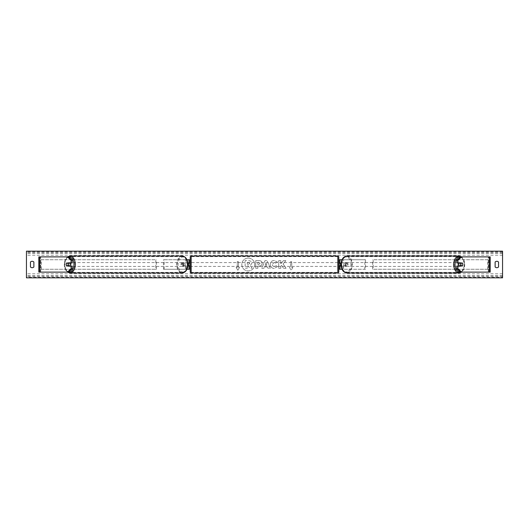 <?xml version="1.0" encoding="UTF-8"?>
<svg xmlns="http://www.w3.org/2000/svg" width="529" height="529" viewBox="0 0 529 529"><rect width="100%" height="100%" fill="white"/><g stroke="black" fill="none" stroke-linecap="round" stroke-linejoin="round"><path stroke-width="0.4" stroke-dasharray="2.65 1.98" d="M189.468 259.739L188.516 259.739L189.468 259.739L189.468 269.261L188.516 269.261L188.516 266.021L182.763 266.021L187.881 266.021M187.881 262.979L182.763 262.979A1.904 1.223 -90 0 0 182.274 264.5A1.904 1.223 -90 0 0 182.763 266.021M183.49 266.021A1.904 1.223 90 0 1 183.001 264.5A1.904 1.223 90 0 1 183.49 262.979L188.516 262.979L188.516 259.739L163.461 259.739L186.162 259.739L186.162 262.979M186.988 269.261L163.461 269.261L163.461 259.739M189.468 269.261L185.428 269.261L185.428 266.021M186.162 266.021L186.162 269.261L163.461 269.261M186.988 259.739L185.428 259.739L185.428 262.979M164.188 269.261L164.188 259.739M188.516 263.164L188.516 265.836L188.516 263.164L189.66 263.164L189.66 262.596M188.516 269.261L188.516 259.739M189.468 265.836L189.468 263.164M188.516 266.021L189.468 266.021M183.49 262.979L182.763 262.979M188.516 262.979L189.468 262.979M72.215 266.021L66.641 266.021M67.666 263.164A1.904 1.223 -90 0 0 67.315 264.5A1.904 1.223 -90 0 0 67.666 265.836M39.543 272.118L40.707 272.118L38.829 272.118L38.829 256.882L40.349 256.882L38.829 256.882M68.539 272.118L40.707 272.118L40.707 256.882L39.543 256.882M68.539 256.882L40.349 256.882L40.349 272.118L38.829 272.118M40.349 272.118L40.349 256.882M72.215 262.979L66.641 262.979M456.785 262.979L462.359 262.979M461.334 263.164A1.904 1.223 -90 0 1 461.685 264.5A1.904 1.223 -90 0 1 461.334 265.836M489.457 272.118L488.293 272.118L490.171 272.118L490.171 256.882L488.651 256.882L490.171 256.882M460.461 272.118L488.293 272.118L488.293 256.882L488.651 256.882L488.651 272.118L490.171 272.118M460.461 256.882L489.457 256.882M488.651 272.118L488.651 256.882M462.359 266.021L456.785 266.021M342.012 269.261L339.532 269.261L340.484 269.261L340.484 266.021L345.51 266.021A1.904 1.223 90 0 0 345.999 264.5A1.904 1.223 90 0 0 345.51 262.979L346.237 262.979A1.904 1.223 -90 0 1 346.726 264.5A1.904 1.223 -90 0 1 346.237 266.021L341.119 266.021M342.838 266.021L342.838 269.261L365.539 269.261L365.539 259.739L342.838 259.739L365.539 259.739M343.572 266.021L343.572 269.261L365.539 269.261M340.484 259.739L342.838 259.739L342.838 262.979L340.484 262.979L340.484 259.739L340.484 269.261M342.012 259.739L343.572 259.739L343.572 262.979L346.237 262.979M364.812 269.261L364.812 259.739M345.51 262.979L342.838 262.979M340.484 263.164L340.484 265.836L340.484 263.164L339.34 263.164L339.34 262.596M339.532 269.261L339.532 259.739M339.532 265.836L339.532 263.164M343.572 262.979L341.119 262.979M340.484 266.021L339.532 266.021M345.51 266.021L346.237 266.021M340.484 262.979L339.532 262.979M190.228 262.596L190.228 266.404L190.228 262.596M338.772 262.596L338.772 266.404L338.772 262.596M340.484 265.836L339.34 265.836L339.34 266.404M188.516 265.836L189.66 265.836L189.66 266.404M190.228 256.975L190.228 272.025M338.772 272.025L338.772 256.975M337.819 266.404L337.819 262.596L337.819 266.404L191.181 266.404L191.181 262.596L191.181 266.404M337.819 262.596L191.181 262.596M337.819 272.362L337.819 256.638L337.819 272.362L191.181 272.362L191.181 256.638L191.181 272.362M337.819 256.638L191.181 256.638M69.861 266.021A1.904 1.223 90 0 1 69.127 266.404A1.904 1.223 90 0 1 67.897 264.5A1.904 1.223 90 0 1 69.127 262.596A1.904 1.223 90 0 1 69.861 262.979M69.418 266.021A1.904 1.223 90 0 1 68.684 266.404A1.904 1.223 90 0 1 67.95 266.021M66.502 265.836L69.564 265.836M184.138 264.5A1.904 1.223 90 0 1 182.915 266.404A1.904 1.223 90 0 1 181.692 264.5A1.904 1.223 90 0 1 182.915 262.596A1.904 1.223 90 0 1 184.138 264.5M182.479 265.836L184.224 265.836A1.904 1.223 90 0 1 183.351 266.404A1.904 1.223 90 0 1 182.479 265.836L183.351 265.836A1.904 1.223 90 0 1 183.001 264.5A1.904 1.223 90 0 1 183.351 263.164L182.479 263.164A1.904 1.223 90 0 1 183.351 262.596A1.904 1.223 90 0 1 184.224 263.164L182.479 263.164M184.224 265.836L185.104 265.836A1.904 1.223 90 0 0 185.454 264.5A1.904 1.223 90 0 0 185.104 263.164L184.224 263.164M185.104 263.164L183.351 263.164M183.351 265.836L185.104 265.836M69.564 263.164L66.502 263.164M67.95 262.979A1.904 1.223 90 0 1 68.684 262.596A1.904 1.223 90 0 1 69.418 262.979M183.411 264.5A1.904 1.223 90 0 1 182.188 266.404A1.904 1.223 90 0 1 180.964 264.5A1.904 1.223 90 0 1 182.188 262.596A1.904 1.223 90 0 1 183.411 264.5M68.631 264.5A1.904 1.223 -90 0 0 69.854 266.404A1.904 1.223 -90 0 0 71.078 264.5A1.904 1.223 -90 0 0 69.854 262.596A1.904 1.223 -90 0 0 68.631 264.5M74.906 264.5A7.862 5.059 -90 0 0 69.854 256.638A7.862 5.059 -90 0 0 64.796 264.5A7.862 5.059 -90 0 0 69.854 272.362A7.862 5.059 -90 0 0 74.906 264.5M177.129 264.5A7.862 5.059 90 0 1 182.188 256.638A7.862 5.059 90 0 1 187.24 264.5A7.862 5.059 90 0 1 182.188 272.362A7.862 5.059 90 0 1 177.129 264.5M248.233 258.079A6.421 6.421 0 0 0 241.813 264.5A6.421 6.421 0 0 0 248.233 270.921A6.421 6.421 0 0 0 254.661 264.5A6.421 6.421 0 0 0 248.233 258.079A6.421 6.421 0 0 0 241.813 264.5A6.421 6.421 0 0 0 248.233 270.921A6.421 6.421 0 0 0 254.661 264.5A6.421 6.421 0 0 0 248.233 258.079M498.549 266.973A2.381 2.381 0 0 1 495.124 266.973L495.124 262.027A2.381 2.381 0 0 1 498.549 262.027L498.549 266.973M32.163 267.707A2.381 2.381 0 0 0 33.876 266.973L33.876 262.027A2.381 2.381 0 0 0 30.451 262.027L30.451 266.973A2.381 2.381 0 0 0 32.163 267.707M277.487 266.682L274.115 268.401C271.721 268.223 270.412 266.914 270.187 264.46L270.187 264.44C270.372 262.007 271.708 260.685 274.201 260.48L277.434 262.067L275.847 263.297L274.181 262.404L272.362 264.44C272.435 265.69 273.043 266.365 274.181 266.477L275.9 265.551L277.487 266.682L274.115 268.401C271.721 268.223 270.412 266.914 270.187 264.46L270.187 264.44C270.372 262.007 271.708 260.685 274.201 260.48L277.434 262.067L275.847 263.297L274.181 262.404L272.362 264.44C272.435 265.69 273.043 266.365 274.181 266.477L275.9 265.551L277.487 266.682M262.166 263.31L262.166 263.33C262.027 265.141 260.929 266.054 258.893 266.074L257.848 266.074L257.848 268.249L255.738 268.249L255.738 260.632L259.005 260.632C261.022 260.678 262.073 261.571 262.166 263.31L262.166 263.33C262.027 265.141 260.929 266.054 258.893 266.074L257.848 266.074L257.848 268.249L255.738 268.249L255.738 260.632L259.005 260.632C261.022 260.678 262.073 261.571 262.166 263.31M283.068 263.905L285.951 260.632L283.451 260.632L280.826 263.72L280.826 260.632L278.717 260.632L278.717 268.249L280.826 268.249L280.826 266.279L281.6 265.419L283.518 268.249L286.05 268.249L283.068 263.905L285.951 260.632L283.451 260.632L280.826 263.72L280.826 260.632L278.717 260.632L278.717 268.249L280.826 268.249L280.826 266.279L281.6 265.419L283.518 268.249L286.05 268.249L283.068 263.905M237.27 267.357L236.126 267.357L237.838 270.326L239.551 267.357L238.407 267.357L238.407 261.643L237.27 261.643L238.407 261.643L238.407 267.357L239.551 267.357L237.838 270.326L236.126 267.357L237.27 267.357L237.27 261.643L237.27 267.357M292.874 267.357L291.162 270.326L289.449 267.357L290.593 267.357L290.593 261.643L291.73 261.643L290.593 261.643L290.593 267.357L289.449 267.357L291.162 270.326L292.874 267.357L291.73 267.357L291.73 261.643L291.73 267.357L292.874 267.357M267.449 266.894L264.5 266.894L263.964 268.249L261.782 268.249L265.009 260.625L267.033 260.625L270.253 268.249L268.005 268.249L267.449 266.894L264.5 266.894L263.964 268.249L261.782 268.249L265.009 260.625L267.033 260.625L270.253 268.249L268.005 268.249L267.449 266.894M502.55 277.236L502.55 251.169L26.45 251.169L26.45 277.831L502.55 277.831L502.55 277.236L26.45 277.236M251.923 263.158L250.349 265.525L252.174 268.183L249.728 268.183L248.194 265.869L247.268 265.869L247.268 268.183L245.152 268.183L245.152 260.552L248.756 260.552L251.242 261.379L251.923 263.178L250.349 265.525L252.174 268.183L249.728 268.183L248.194 265.869L247.268 265.869L247.268 268.183L245.152 268.183L245.152 260.552L248.756 260.552L251.242 261.379L251.923 263.158M260.056 263.402L258.84 262.404L257.848 262.404L257.848 264.414L258.853 264.414L260.056 263.429L258.84 262.404L257.848 262.404L257.848 264.414L258.853 264.414L260.056 263.402M265.148 265.26L266.847 265.26L266.001 263.111L265.148 265.26L266.847 265.26L266.001 263.111L265.148 265.26M249.794 263.31L248.65 262.384L247.268 262.384L247.268 264.216L248.663 264.216L249.794 263.31L248.65 262.384L247.268 262.384L247.268 264.216L248.663 264.216L249.794 263.31M459.139 266.021A1.904 1.223 90 0 0 459.873 266.404A1.904 1.223 90 0 0 461.103 264.5A1.904 1.223 90 0 0 459.873 262.596A1.904 1.223 90 0 0 459.139 262.979M461.05 262.979A1.904 1.223 90 0 0 460.316 262.596A1.904 1.223 90 0 0 459.582 262.979M459.436 263.164L462.498 263.164M347.308 264.5A1.904 1.223 90 0 0 346.085 262.596A1.904 1.223 90 0 0 344.862 264.5A1.904 1.223 90 0 0 346.085 266.404A1.904 1.223 90 0 0 347.308 264.5M346.521 265.836L344.776 265.836A1.904 1.223 90 0 0 345.649 266.404A1.904 1.223 90 0 0 346.521 265.836L345.649 265.836A1.904 1.223 90 0 0 345.999 264.5A1.904 1.223 90 0 0 345.649 263.164L346.521 263.164A1.904 1.223 90 0 0 345.649 262.596A1.904 1.223 90 0 0 344.776 263.164L346.521 263.164M344.776 265.836L343.896 265.836A1.904 1.223 90 0 1 343.546 264.5A1.904 1.223 90 0 1 343.896 263.164L344.776 263.164M343.896 263.164L345.649 263.164M345.649 265.836L343.896 265.836M462.498 265.836L459.436 265.836M459.582 266.021A1.904 1.223 90 0 0 460.316 266.404A1.904 1.223 90 0 0 461.05 266.021M348.036 264.5A1.904 1.223 90 0 0 346.812 262.596A1.904 1.223 90 0 0 345.589 264.5A1.904 1.223 90 0 0 346.812 266.404A1.904 1.223 90 0 0 348.036 264.5M457.922 264.5A1.904 1.223 -90 0 1 459.146 262.596A1.904 1.223 -90 0 1 460.369 264.5A1.904 1.223 -90 0 1 459.146 266.404A1.904 1.223 -90 0 1 457.922 264.5M464.204 264.5A7.862 5.059 -90 0 1 459.146 272.362A7.862 5.059 -90 0 1 454.094 264.5A7.862 5.059 -90 0 1 459.146 256.638A7.862 5.059 -90 0 1 464.204 264.5M341.76 264.5A7.862 5.059 90 0 0 346.812 272.362A7.862 5.059 90 0 0 351.871 264.5A7.862 5.059 90 0 0 346.812 256.638A7.862 5.059 90 0 0 341.76 264.5M40.707 259.739L155.777 259.739L155.777 269.261L40.707 269.261L40.707 259.739L155.777 259.739M40.707 269.261L156.359 269.261L156.359 259.739M156.359 269.261L155.777 269.261M41.288 269.261L41.288 259.739M488.293 259.739L373.223 259.739L373.223 269.261L488.293 269.261L488.293 259.739L373.223 259.739M488.293 269.261L373.223 269.261M372.641 269.261L372.641 259.739M487.712 269.261L487.712 259.739M191.181 272.977L191.181 256.023M337.819 256.023L337.819 272.977M68.684 257.008A7.525 4.834 -90 0 0 64.287 264.5A7.525 4.834 -90 0 0 68.684 271.992M69.854 272.977A8.477 5.449 90 0 1 64.406 264.5A8.477 5.449 90 0 1 69.854 256.023M187.749 264.5A7.525 4.834 90 0 1 182.915 272.025A7.525 4.834 90 0 1 178.081 264.5A7.525 4.834 90 0 1 182.915 256.975A7.525 4.834 90 0 1 187.749 264.5M182.188 256.023A8.477 5.449 -90 0 0 176.739 264.5A8.477 5.449 -90 0 0 182.188 272.977M502.55 255.17L26.45 255.17M502.55 273.83L26.45 273.83M502.55 251.764L26.45 251.764M502.55 276.29L26.45 276.29M502.55 275.728L26.45 275.728M502.55 253.272L26.45 253.272M502.55 252.71L26.45 252.71M460.316 257.008A7.525 4.834 -90 0 1 464.713 264.5A7.525 4.834 -90 0 1 460.316 271.992M459.146 272.977A8.477 5.449 90 0 0 464.594 264.5A8.477 5.449 90 0 0 459.146 256.023M350.919 264.5A7.525 4.834 90 0 0 346.085 256.975A7.525 4.834 90 0 0 341.251 264.5A7.525 4.834 90 0 0 346.085 272.025A7.525 4.834 90 0 0 350.919 264.5M346.812 256.023A8.477 5.449 -90 0 1 352.261 264.5A8.477 5.449 -90 0 1 346.812 272.977M67.289 256.882L64.069 264.5L67.289 272.118M68.684 266.404L69.127 266.404M182.915 266.404L183.351 266.404M182.915 262.596L183.351 262.596M68.684 262.596L69.127 262.596M182.188 266.404L69.854 266.404M182.188 256.638L69.854 256.638M182.188 272.362L69.854 272.362M182.188 262.596L69.854 262.596M461.711 272.118L464.931 264.5L461.711 256.882M460.316 262.596L459.873 262.596M346.085 262.596L345.649 262.596M346.085 266.404L345.649 266.404M460.316 266.404L459.873 266.404M346.812 262.596L459.146 262.596M346.812 272.362L459.146 272.362M346.812 256.638L459.146 256.638M346.812 266.404L459.146 266.404"/><path stroke-width="0.79" d="M186.988 269.261L189.468 269.261L189.468 266.021L187.881 266.021M189.468 263.164L189.468 259.739L186.988 259.739M188.516 262.979L189.66 263.164L189.66 262.596L190.228 262.596M188.516 263.164L188.516 266.021M187.881 262.979L189.468 262.979M72.215 260.182L71.045 260.182L67.375 256.882L68.539 256.882L72.215 260.182L72.215 262.979L66.641 262.979A1.904 1.223 -90 0 0 66.151 264.5A1.904 1.223 -90 0 0 66.641 266.021L71.045 266.021L71.045 268.818L72.215 268.818L72.215 266.021L71.045 266.021M72.215 268.818L68.539 272.118L38.829 272.118L38.829 256.882L67.375 256.882M71.045 262.979L71.045 260.182M67.375 272.118L71.045 268.818M457.955 262.979L457.955 260.182L461.625 256.882L460.461 256.882L456.785 260.182L456.785 262.979L462.359 262.979A1.904 1.223 -90 0 1 462.849 264.5A1.904 1.223 -90 0 1 462.359 266.021L457.955 266.021L457.955 268.818L456.785 268.818L456.785 266.021L457.955 266.021M456.785 268.818L460.461 272.118L490.171 272.118L490.171 256.882L461.625 256.882M456.785 260.182L457.955 260.182M461.625 272.118L457.955 268.818M342.012 269.261L339.532 269.261L339.532 266.021L341.119 266.021M339.532 263.164L339.532 259.739L342.012 259.739M340.484 262.979L340.484 266.021M341.119 262.979L339.532 262.979M191.181 256.023L191.181 272.977A0.952 0.952 0 0 1 190.228 272.025L190.228 256.975A0.952 0.952 0 0 1 191.181 256.023L337.819 256.023A0.952 0.952 0 0 1 338.772 256.975L338.772 272.025A0.952 0.952 0 0 1 337.819 272.977L337.819 256.023M191.181 272.977L337.819 272.977M190.228 266.404L189.66 266.404L189.66 265.836L188.516 265.836M338.772 266.404L339.34 266.404L339.34 265.836L340.484 265.836M340.484 263.164L339.34 263.164L339.34 262.596L338.772 262.596M68.248 265.836L66.502 265.836A1.904 1.223 90 0 1 66.151 264.5A1.904 1.223 90 0 1 66.502 263.164L68.248 263.164A1.904 1.223 90 0 1 68.598 264.5A1.904 1.223 90 0 1 68.248 265.836L69.564 265.836A1.904 1.223 90 0 1 69.418 266.021M69.861 262.979A1.904 1.223 90 0 1 70.35 264.5A1.904 1.223 90 0 1 69.861 266.021M69.418 262.979A1.904 1.223 90 0 1 69.564 263.164L68.248 263.164M498.549 266.973A2.381 2.381 0 0 1 495.124 266.973L495.124 262.027A2.381 2.381 0 0 1 498.549 262.027L498.549 266.973M32.163 267.707A2.381 2.381 0 0 0 33.876 266.973L33.876 262.027A2.381 2.381 0 0 0 30.451 262.027L30.451 266.973A2.381 2.381 0 0 0 32.163 267.707M26.45 277.831L26.45 251.169L502.55 251.169L502.55 277.831L26.45 277.831M462.849 264.5A1.904 1.223 90 0 0 462.498 263.164L460.752 263.164A1.904 1.223 90 0 0 460.402 264.5A1.904 1.223 90 0 0 460.752 265.836L462.498 265.836A1.904 1.223 90 0 0 462.849 264.5M459.139 262.979A1.904 1.223 90 0 0 458.65 264.5A1.904 1.223 90 0 0 459.139 266.021M460.752 263.164L459.436 263.164A1.904 1.223 90 0 1 459.582 262.979M460.752 265.836L459.436 265.836A1.904 1.223 90 0 0 459.582 266.021M39.543 272.118L39.543 256.882M489.457 272.118L489.457 256.882M68.684 271.992A7.525 4.834 -90 0 0 73.961 264.5A7.525 4.834 -90 0 0 68.684 257.008M75.303 264.5A8.477 5.449 90 0 1 69.854 272.977L182.188 272.977A8.477 5.449 -90 0 0 187.63 264.5A8.477 5.449 -90 0 0 182.188 256.023L69.854 256.023A8.477 5.449 90 0 1 75.303 264.5M460.316 271.992A7.525 4.834 -90 0 1 455.039 264.5A7.525 4.834 -90 0 1 460.316 257.008M461.711 256.882L459.146 256.023A8.477 5.449 90 0 0 453.697 264.5A8.477 5.449 90 0 0 459.146 272.977L346.812 272.977A8.477 5.449 -90 0 1 341.37 264.5A8.477 5.449 -90 0 1 346.812 256.023C343.334 256.466 341.403 259.289 341.026 264.5C341.403 269.711 343.334 272.534 346.812 272.977M67.289 272.118L69.854 272.977M182.188 256.023C185.666 256.466 187.597 259.289 187.974 264.5C187.597 269.711 185.666 272.534 182.188 272.977M67.289 256.882L69.854 256.023M459.146 256.023L346.812 256.023M461.711 272.118L459.146 272.977"/></g></svg>
